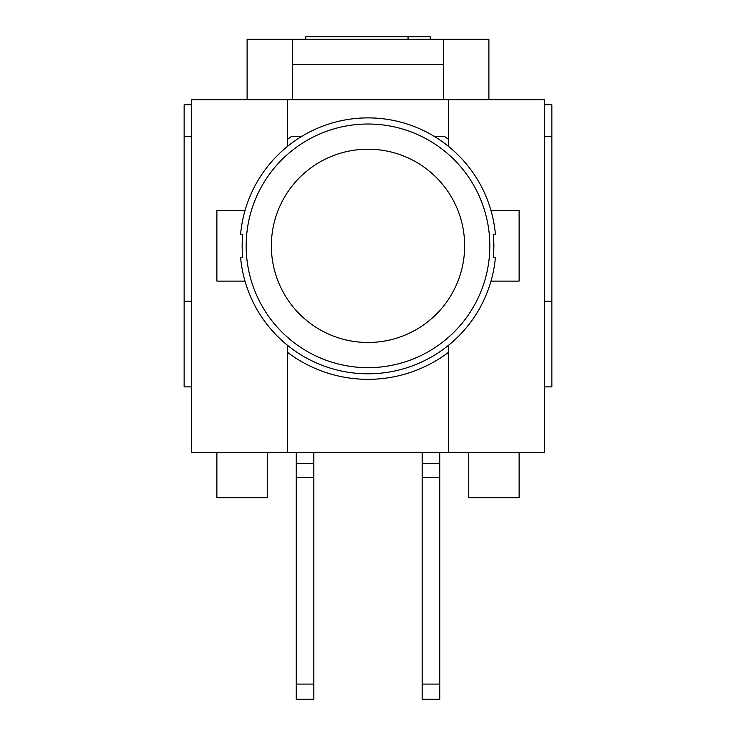 <?xml version="1.0" encoding="UTF-8"?>
<svg xmlns="http://www.w3.org/2000/svg" width="736" height="736" viewBox="0 0 736 736"><rect width="100%" height="100%" fill="white"/><g stroke="black" fill="none" stroke-linecap="round" stroke-linejoin="round"><path stroke-width="1.1" d="M313.849 477.563L313.849 463.312L296.222 463.312L296.222 477.563L313.849 477.563L313.849 684.084L296.222 684.084L296.222 699.2L313.849 699.2L313.849 684.084M296.222 452.373L296.222 463.312M296.222 684.084L296.222 477.563M313.849 452.373L313.849 463.312M439.778 477.563L439.778 463.312L422.151 463.312L422.151 477.563L439.778 477.563L439.778 684.084L422.151 684.084L422.151 699.2L439.778 699.2L439.778 684.084M422.151 452.373L422.151 463.312M422.151 684.084L422.151 477.563M439.778 452.373L439.778 463.312M448.592 352.259A133.492 133.492 0 0 1 287.408 352.259M191.7 301.254L184.138 301.254L191.7 301.254M544.3 104.806L551.862 104.806L551.862 301.254L544.3 301.254L551.862 301.254L551.862 386.888L544.3 386.888M468.749 452.373L468.749 497.711L519.119 497.711L519.119 452.373M191.7 386.888L184.138 386.888L184.138 104.806L191.7 104.806M216.881 452.373L216.881 497.711L267.251 497.711L267.251 452.373M184.138 136.482L191.7 136.482M287.408 139.435A133.492 133.492 0 0 1 291.456 136.482L301.585 136.482M434.415 136.482L444.544 136.482A133.492 133.492 0 0 1 448.592 139.435L448.592 139.435M544.3 136.482L551.862 136.482M430.256 39.321L430.256 36.8L305.744 36.8L305.744 39.321M408.048 39.321L408.048 36.8M292.44 99.765L292.44 39.321L443.56 39.321L443.56 99.765M292.44 64.501L443.56 64.501M488.897 99.765L488.897 39.321L443.56 39.321M292.44 39.321L247.103 39.321L247.103 99.765M448.592 352.351A135.415 135.415 0 0 1 442.483 356.62M293.517 356.62A135.415 135.415 0 0 1 287.408 352.351M448.592 345.221L448.592 452.373L287.408 452.373L287.408 345.221M287.408 146.473L287.408 99.765L448.592 99.765L448.592 146.473M287.408 452.373L191.7 452.373L191.7 99.765L287.408 99.765M448.592 99.765L544.3 99.765L544.3 452.373L448.592 452.373M490.995 210.588L519.119 210.588L519.119 281.106L490.995 281.106M245.005 281.106L216.881 281.106L216.881 210.588L245.005 210.588M493.313 234.26L495.42 234.26A127.944 127.944 0 0 0 240.58 234.26L242.687 234.26A125.847 125.847 0 0 0 242.687 257.434L240.58 257.434A127.944 127.944 0 0 0 495.42 257.434L493.313 257.434A125.847 125.847 0 0 0 493.313 234.26M489.826 245.842A121.826 121.826 0 0 0 373.52 124.145A121.826 121.826 0 0 0 246.67 234.812A121.826 121.826 0 0 0 362.48 367.549A121.826 121.826 0 0 0 489.826 245.842M464.646 245.842A96.646 96.646 0 0 1 319.682 329.544A96.646 96.646 0 0 1 319.682 162.15A96.646 96.646 0 0 1 464.646 245.842M493.378 234.26L493.368 257.434M493.368 234.26L493.92 245.842"/></g></svg>
